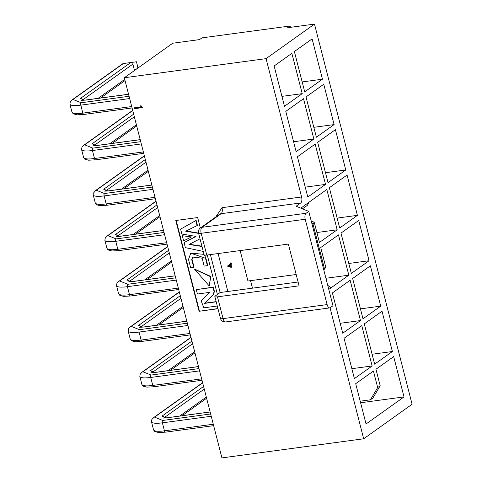 <?xml version="1.0" encoding="UTF-8"?>
<svg xmlns="http://www.w3.org/2000/svg" width="482" height="482" viewBox="0 0 482 482"><rect width="100%" height="100%" fill="white"/><g stroke="black" fill="none" stroke-linecap="round" stroke-linejoin="round"><path stroke-width="0.72" d="M366.055 423.985L404.024 396.903L393.68 356.596L375.948 369.242L380.19 385.763L372.929 398.012L370.423 399.807L377.677 387.558L373.436 371.038L355.704 383.684L366.055 423.985M360.602 402.759L404.024 396.903M330.049 307.829L363.675 438.783L221.925 457.9L124.314 77.753L266.064 58.635L314.487 24.1L287.676 27.715L290.11 25.986L290.459 27.341M314.487 24.1L412.092 404.247L363.675 438.783M266.064 58.635L301.587 196.969L221.997 207.7L215.761 217.002M300.726 202.952L221.136 213.683A4.796 4.103 -125.5 0 0 219.521 214.321L200.41 227.95A4.796 4.103 54.5 0 1 202.03 227.311L306.082 213.285L308.751 211.375L296.111 206.242L300.726 202.952A4.796 2.265 82.3 0 0 301.587 196.969M300.852 208.17L309.095 202.139L307.323 205.386L302.491 208.833M323.79 269.944L325.826 267.311L324.368 268.353L312.902 223.696L314.36 222.654L319.439 242.44L337.171 229.793L326.826 189.492L309.095 202.139M325.826 267.311L320.747 247.525L338.478 234.879L348.823 275.18L328.79 289.429M377.677 387.558L380.19 385.763M339.683 228.004L357.415 215.358L347.064 175.056L329.333 187.703L339.683 228.004M304.72 91.851L322.458 79.199L312.107 38.897L294.375 51.544L304.72 91.851M284.482 106.287L302.214 93.641L291.863 53.339L274.131 65.986L284.482 106.287M316.379 137.231L334.11 124.585L323.759 84.284L306.028 96.93L316.379 137.231M296.135 151.673L313.866 139.027L303.515 98.72L285.784 111.372L296.135 151.673M307.787 197.06L325.519 184.407L315.174 144.106L297.436 156.752L307.787 197.06M328.031 182.618L345.763 169.971L335.412 129.67L317.68 142.317L328.031 182.618M350.131 280.265L332.399 292.911L342.744 333.213L360.476 320.566L350.131 280.265M354.397 378.599L372.134 365.952L361.783 325.651L344.052 338.298L354.397 378.599M351.336 273.39L369.067 260.744L358.722 220.443L340.985 233.089L351.336 273.39M370.375 265.829L352.643 278.476L362.988 318.777L380.72 306.13L370.375 265.829M382.027 311.209L364.296 323.862L374.641 364.163L392.372 351.517L382.027 311.209M360.199 401.181L370.423 399.807M142.805 107.564L134.43 108.691L134.207 107.835L140.871 106.938L140.581 105.823L141.093 105.751A1.506 1.283 -125.5 0 0 142.69 107.118L142.805 107.564M200.337 227.998L197.656 217.557L175.791 220.509L199.102 311.282L217.985 308.733M217.406 294.472L207.272 255.014M290.11 25.986L201.976 37.867L199.548 39.602L172.737 43.217L124.314 77.753M200.41 227.95A4.796 4.796 0 0 0 198.548 233.047A4.796 1.024 -14.4 0 0 201.169 233.294L206.766 255.08L288.363 244.079L299.081 285.832L217.484 296.834L223.076 318.62L327.127 304.588A4.796 2.265 82.3 0 0 329.796 307.896A4.796 2.265 82.3 0 0 330.321 307.685L332.99 305.781L308.751 211.375M316.897 232.529L337.171 229.793M314.36 222.654L312.216 221.063L311.276 221.19M312.902 223.696L311.818 223.323M311.39 221.654L312.216 221.063M324.368 268.353L323.627 269.311M250.55 280.657L252.478 288.158M327.742 285.332L331.092 287.826M325.928 278.271L348.823 275.18M357.415 215.358L337.135 218.093M322.458 79.199L302.178 81.934M302.214 93.641L281.934 96.376M334.11 124.585L313.83 127.32M313.866 139.027L293.586 141.756M325.519 184.407L305.245 187.143M345.763 169.971L325.483 172.707M340.202 323.302L360.476 320.566M372.134 365.952L351.854 368.688M369.067 260.744L348.793 263.479M360.446 308.866L380.72 306.13M372.098 354.252L392.372 351.517M142.762 107.384L134.749 108.462L134.58 107.787M134.43 108.691L134.749 108.462M140.871 106.938L141.19 106.709L140.949 105.769M217.936 308.552L199.102 311.282M199.421 311.047L176.165 220.455M306.082 213.285A4.796 2.265 82.3 0 0 305.22 219.262L201.169 233.294A4.796 2.265 82.3 0 1 202.03 227.311L221.136 213.683A4.796 2.265 -97.7 0 0 221.997 207.7M327.127 304.588L305.22 219.262M217.484 296.834A4.796 1.024 -14.4 0 1 214.864 296.587A4.796 1.024 -14.4 0 1 215.321 295.96L220.135 292.52L298.099 282.006M240.144 250.58L247.953 281.006L296.177 274.505M227.847 291.483L218.105 253.55M230.191 263.178L230.583 262.895L230.782 263.678L231.74 262.997L231.963 263.853L231.005 264.534L231.643 267.028L231.252 267.311L227.914 266.739L227.691 265.883L230.39 263.961L230.191 263.178M210.399 254.592L220.135 292.52M164.037 232.445L116.114 238.903L107.974 235.602L156.041 201.319M187.341 323.217L139.419 329.676L131.279 326.374L179.346 292.086M210.646 413.984L162.723 420.449L154.589 417.141L202.657 382.859M129.074 96.286L81.157 102.75L73.017 99.443A1.916 1.639 -125.5 0 0 72.366 99.696L123 63.588L133.002 62.238L132.875 64.136L82.53 100.039A1.916 1.639 -125.5 0 0 80.386 98.449L84.718 100.208L128.561 94.297M152.384 187.058L104.461 193.523L96.322 190.215L144.389 155.933M140.726 141.672L92.809 148.137L84.669 144.829L132.737 110.547M175.689 277.831L127.766 284.29L119.626 280.988L167.694 246.706M198.994 368.597L151.071 375.062L142.931 371.761L191.005 337.472M198.638 233.402L185.709 231.203L197.096 225.57L195.812 220.623L180.611 229.143L181.865 234.023L196.005 236.433L184.064 242.591L195.909 236.415M180.611 229.143L196.138 220.395L197.415 225.341L197.096 225.57M186.142 230.986L198.566 233.101M189.444 244.278L201.922 246.182M194.806 269.209L210.809 276.445L209.272 285.681M204.543 255.105L205.832 258.051L207.718 265.395L207.393 265.624L205.513 258.28L190.776 253.189L188.504 259.418L190.679 267.878L193.734 267.468L191.728 259.659L192.945 257.093L202.121 258.177L204.145 266.064L207.393 265.624M193.113 256.978L192.053 259.424L194.059 267.239L193.734 267.468M190.944 253.074L204.025 254.369M214.4 291.562L213.49 294.382L204.669 303.184L216.159 301.636M196.264 289.622L213.357 287.127L214.448 291.556L214.122 291.785L213.032 287.362L196.264 289.622L197.403 294.038L209.935 292.351L201.217 300.907L203.802 307.829L217.286 306.01M182.298 235.716L191.396 236.933L182.298 235.716L183.618 240.843L191.071 237.162M206.766 255.08A4.796 1.024 165.6 0 1 204.145 254.833L198.548 233.047M230.336 263.738L230.782 263.678M231.155 263.413L231.288 263.943L231.963 263.853M231.288 263.943L230.336 264.624L231.005 264.534M230.824 266.522L230.974 267.118L231.643 267.028M223.076 318.62A4.796 1.024 165.6 0 1 220.455 318.373A4.796 4.796 0 0 0 225.745 321.928A4.796 2.265 82.3 0 1 223.076 318.62M136.828 68.83L137.587 66.136L136.466 61.78L133.002 62.238M184.064 242.591L185.359 247.628L203.271 251.435M195.812 220.623L196.138 220.395M201.994 246.477L189.022 244.495L200.03 238.807M210.489 276.674L194.638 269.324L209.116 285.796L210.809 276.445M205.832 258.051L205.513 258.28M191.728 259.659L192.053 259.424M216.207 301.816L204.35 303.419L213.165 294.61L214.074 291.791M213.165 294.61L213.49 294.382M204.35 303.419L204.669 303.184M213.032 287.362L213.357 287.127M231.041 266.492L228.113 266.209L230.613 264.817L228.781 266.118L231.041 266.492L230.613 264.817M134.502 70.486L132.875 64.136M228.781 266.118L228.113 266.209M156.969 204.922L115.349 234.607L119.675 236.367L163.525 230.45M166.67 242.699L117.819 249.284L115.77 241.301A1.916 0.904 -97.7 0 1 116.114 238.903M119.096 250.526A1.916 0.904 -97.7 0 1 118.885 250.61L111.938 250.983L108.155 249.953L106.92 248.242L104.865 240.253A19.949 4.254 165.6 0 0 115.77 241.301L164.615 234.71M167.031 244.115L118.885 250.61A1.916 0.904 -97.7 0 1 117.819 249.284A19.949 4.254 -14.4 0 1 106.92 248.242M119.675 236.367A1.916 0.904 -97.7 0 1 119.885 236.276L163.506 230.396M180.274 295.695L138.653 325.38L142.979 327.133L186.829 321.223M189.974 333.472L141.13 340.057L139.075 332.068A1.916 0.904 -97.7 0 1 139.419 329.676M142.401 341.298A1.916 0.904 -97.7 0 1 142.196 341.383L135.243 341.75L131.465 340.72L130.224 339.015L128.17 331.026A19.949 4.254 165.6 0 0 139.075 332.068L187.926 325.483M190.336 334.888L142.196 341.383A1.916 0.904 -97.7 0 1 141.13 340.057A19.949 4.254 -14.4 0 1 130.224 339.015M142.979 327.133A1.916 0.904 -97.7 0 1 143.19 327.049L186.817 321.169M203.579 386.462L161.958 416.147L166.29 417.906L210.134 411.996M213.279 424.238L164.434 430.83L162.38 422.841A1.916 0.904 -97.7 0 1 162.723 420.449M165.712 432.065A1.916 0.904 -97.7 0 1 165.501 432.155L158.548 432.523L154.77 431.492L153.529 429.781L151.481 421.798A19.949 4.254 165.6 0 0 162.38 422.841L211.23 416.255M213.647 425.66L165.501 432.155A1.916 0.904 -97.7 0 1 164.434 430.83A19.949 4.254 -14.4 0 1 153.529 429.781M166.29 417.906A1.916 0.904 -97.7 0 1 166.501 417.822L210.122 411.935M130.73 62.546L80.386 98.449M73.017 99.443L123.362 63.54M131.707 106.54L82.862 113.131L80.813 105.142A1.916 0.904 -97.7 0 1 81.157 102.75M84.139 114.367A1.916 0.904 -97.7 0 1 83.928 114.451L76.981 114.824L73.198 113.794L71.957 112.083L69.908 104.1A19.949 4.254 165.6 0 0 80.813 105.142L129.658 98.557M132.074 107.962L83.928 114.451A1.916 0.904 -97.7 0 1 82.862 113.131A19.949 4.254 -14.4 0 1 71.957 112.083M84.718 100.208A1.916 0.904 -97.7 0 1 84.928 100.123L128.549 94.237M155.017 197.313L106.167 203.898L104.118 195.915L152.963 189.324M107.444 205.139A1.916 0.904 -97.7 0 1 107.233 205.224A1.916 0.904 -97.7 0 1 106.167 203.898A19.949 4.254 -14.4 0 1 95.261 202.856L93.213 194.867L93.249 193.336L95.671 190.468L144.347 155.758M145.317 159.536L103.696 189.221L108.022 190.98A1.916 0.904 -97.7 0 1 108.233 190.896L151.854 185.01M108.022 190.98L151.872 185.064M93.213 194.867A19.949 4.254 165.6 0 0 104.118 195.915A1.916 0.904 -97.7 0 1 104.461 193.523M133.665 114.15L92.044 143.835L96.37 145.594L140.22 139.678M143.359 151.926L94.514 158.518L92.466 150.529A1.916 0.904 -97.7 0 1 92.809 148.137M95.791 159.753A1.916 0.904 -97.7 0 1 95.581 159.837L88.634 160.211L84.85 159.18L83.609 157.469L81.56 149.48A19.949 4.254 165.6 0 0 92.466 150.529L141.31 143.937M143.726 153.348L95.581 159.837A1.916 0.904 -97.7 0 1 94.514 158.518A19.949 4.254 -14.4 0 1 83.609 157.469M96.37 145.594A1.916 0.904 -97.7 0 1 96.581 145.51L140.202 139.623M168.622 250.309L127.001 279.994L131.327 281.753A1.916 0.904 -97.7 0 1 131.538 281.663L175.165 275.782M131.327 281.753L175.177 275.837M178.322 288.085L129.471 294.671L127.423 286.682A1.916 0.904 -97.7 0 1 127.766 284.29M130.749 295.912A1.916 0.904 -97.7 0 1 130.538 295.996L123.591 296.364L119.813 295.339L118.572 293.628L116.517 285.639A19.949 4.254 165.6 0 0 127.423 286.682L176.267 280.096M178.683 289.501L130.538 295.996A1.916 0.904 -97.7 0 1 129.471 294.671A19.949 4.254 -14.4 0 1 118.572 293.628M191.926 341.075L150.306 370.766L154.638 372.52L198.482 366.609M201.627 378.858L152.782 385.443L150.727 377.454A1.916 0.904 -97.7 0 1 151.071 375.062M154.053 386.678A1.916 0.904 -97.7 0 1 153.848 386.769L146.896 387.136L143.118 386.106L141.877 384.401L139.828 376.412A19.949 4.254 165.6 0 0 150.727 377.454L199.578 370.869M201.988 380.274L153.848 386.769A1.916 0.904 -97.7 0 1 152.782 385.443A19.949 4.254 -14.4 0 1 141.877 384.401M154.638 372.52A1.916 0.904 -97.7 0 1 154.843 372.435L198.47 366.555M157.644 207.555L117.488 236.198A1.916 1.639 -125.5 0 0 115.349 234.607M117.56 236.475L117.488 236.198A7.676 1.639 -14.4 0 0 117.144 236.475M107.974 235.602A1.916 1.639 -125.5 0 0 107.329 235.855L155.999 201.139M133.128 234.493L159.693 215.544M180.949 298.328L140.792 326.965A1.916 1.639 -125.5 0 0 138.653 325.38M140.865 327.242L140.792 326.965A7.676 1.639 -14.4 0 0 140.449 327.242M131.279 326.374A1.916 1.639 -125.5 0 0 130.634 326.627L179.304 291.911M156.433 325.266L183.003 306.317M204.26 389.101L164.103 417.737A1.916 1.639 -125.5 0 0 161.958 416.147M164.169 418.014L164.103 417.737A7.676 1.639 -14.4 0 0 163.753 418.014M154.589 417.141A1.916 1.639 -125.5 0 0 153.939 417.394L202.609 382.684M179.738 416.038L206.308 397.084M82.603 100.316L82.53 100.039A7.676 1.639 -14.4 0 0 82.181 100.316M98.165 98.334L124.736 79.385M121.476 189.107L148.04 170.158M145.992 162.169L105.835 190.812A7.676 1.639 -14.4 0 0 105.492 191.089M103.696 189.221A1.916 1.639 -125.5 0 1 105.835 190.812L105.907 191.089M96.322 190.215A1.916 1.639 -125.5 0 0 95.671 190.468M134.339 116.783L94.183 145.425A1.916 1.639 -125.5 0 0 92.044 143.835M94.255 145.703L94.183 145.425A7.676 1.639 -14.4 0 0 93.839 145.703M84.669 144.829A1.916 1.639 -125.5 0 0 84.019 145.082L132.689 110.372M109.824 143.72L136.388 124.772M169.296 252.942L129.14 281.584A7.676 1.639 -14.4 0 0 128.796 281.856M127.001 279.994A1.916 1.639 -125.5 0 1 129.14 281.584L129.212 281.862M119.626 280.988A1.916 1.639 -125.5 0 0 118.982 281.241L167.652 246.525M144.781 279.879L171.351 260.931M192.601 343.714L152.451 372.351A1.916 1.639 -125.5 0 0 150.306 370.766M152.517 372.628L152.451 372.351A7.676 1.639 -14.4 0 0 152.101 372.628M142.931 371.761A1.916 1.639 -125.5 0 0 142.286 372.014L190.956 337.298M168.085 370.652L194.656 351.703M329.796 307.896L225.745 321.928M155.379 198.735L107.233 205.224L100.286 205.597L98.111 205.266L96.502 204.567L95.261 202.856M214.864 296.587L220.455 318.373M119.885 236.276L116.409 236.566M104.865 240.253L105.275 237.903L107.329 235.855M159.994 216.719L135.526 234.168M143.19 327.049L139.714 327.338M128.17 331.026L128.58 328.67L130.634 326.627M183.305 307.486L158.831 324.94M166.501 417.822L163.024 418.111M151.481 421.798L151.884 419.442L153.939 417.394M206.609 398.259L182.136 415.713M84.928 100.123L81.452 100.413M69.908 104.1L70.312 101.744L72.366 99.696M125.037 80.56L100.569 98.015M148.342 171.333L123.874 188.781M108.233 190.896L104.757 191.179M96.581 145.51L93.104 145.799M81.56 149.48L81.964 147.131L84.019 145.082M136.689 125.947L112.222 143.401M131.538 281.663L128.061 281.952M116.517 285.639L116.927 283.283L118.982 281.241M171.652 262.1L147.179 279.554M154.843 372.435L151.366 372.725M139.828 376.412L140.232 374.056L142.286 372.014M194.957 352.872L170.483 370.327M194.638 269.324L194.963 269.095M209.116 285.796L209.435 285.567M190.776 253.189L191.101 252.96"/></g></svg>
